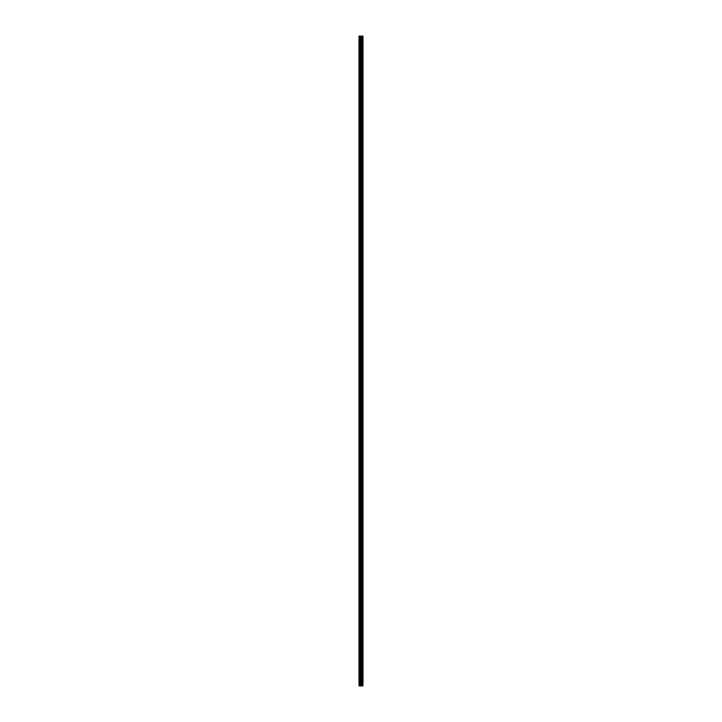 <?xml version="1.0" encoding="UTF-8"?>
<svg xmlns="http://www.w3.org/2000/svg" width="722" height="722" viewBox="0 0 722 722"><rect width="100%" height="100%" fill="white"/><g stroke="black" fill="none" stroke-linecap="round" stroke-linejoin="round"><path stroke-width="1.08" d="M362.444 36.1L362.471 685.9L362.471 36.1L362.832 685.9L362.995 36.1L362.995 685.9L362.444 685.9L362.444 36.1L359.005 36.1L359.005 685.9L359.285 36.1M359.285 685.9L362.444 685.9M361.677 685.9L361.677 36.1M361.641 685.9L361.641 36.1M362.381 685.9L362.381 36.1M362.128 685.9L362.128 36.1M362.065 685.9L362.065 36.1M362.038 685.9L362.038 36.1M362.011 685.9L362.011 36.1M361.505 685.9L361.505 36.1M361.379 685.9L361.379 36.1M360.874 685.9L360.874 36.1M360.747 685.9L360.747 36.1M360.197 685.9L360.197 36.1M360.07 685.9L360.07 36.1"/></g></svg>
